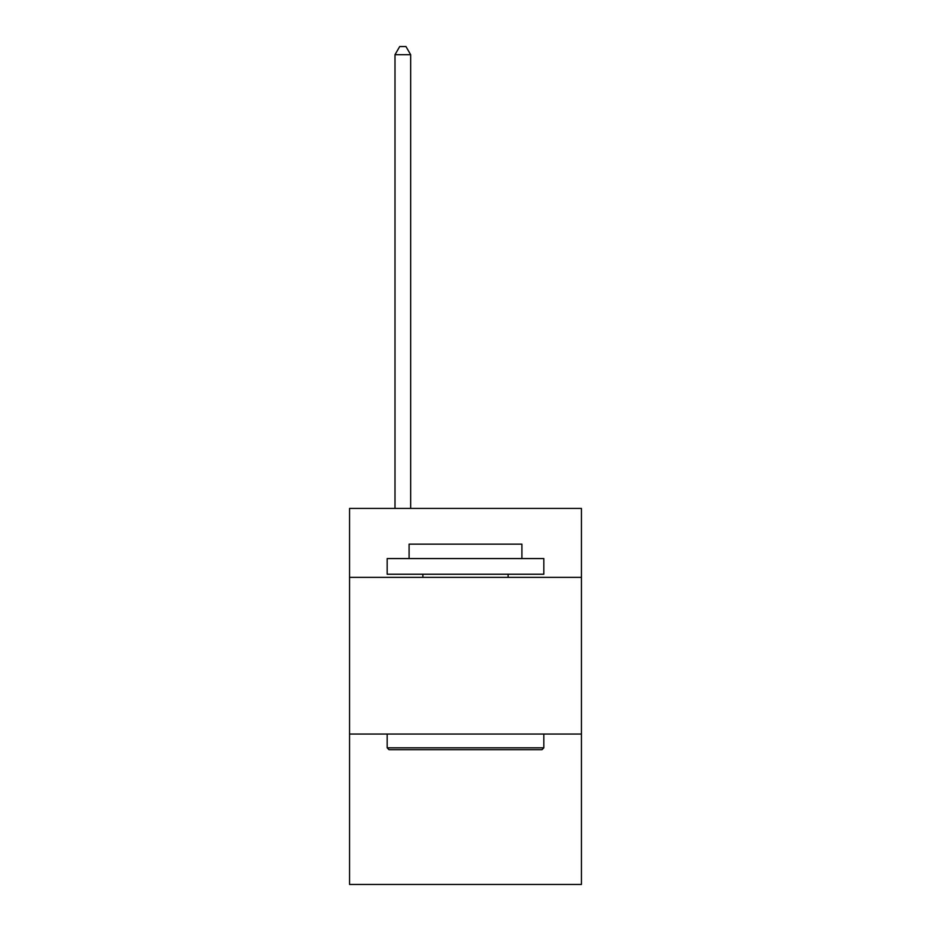 <?xml version="1.0" encoding="UTF-8"?>
<svg xmlns="http://www.w3.org/2000/svg" width="931" height="931" viewBox="0 0 931 931"><rect width="100%" height="100%" fill="white"/><g stroke="black" fill="none" stroke-linecap="round" stroke-linejoin="round"><path stroke-width="1.4" d="M581.444 577.371L581.444 508.431L349.556 508.431L349.556 577.371L581.444 577.371L581.444 884.45L349.556 884.45L349.556 577.371M581.444 734.047L349.556 734.047M389.042 749.711L387.168 747.826L543.832 747.826L541.958 749.711L389.042 749.711M543.832 558.565L543.832 574.229L387.168 574.229L387.168 558.565L543.832 558.565M409.093 558.565L409.093 544.146L521.907 544.146L521.907 558.565M543.832 734.047L543.832 747.826M387.168 734.047L387.168 747.826M508.117 574.229L508.117 577.371M422.883 574.229L422.883 577.371M410.664 508.431L410.664 54.696L395 54.696L395 508.431M395 54.696L399.702 46.55L405.963 46.55L410.664 54.696"/></g></svg>

